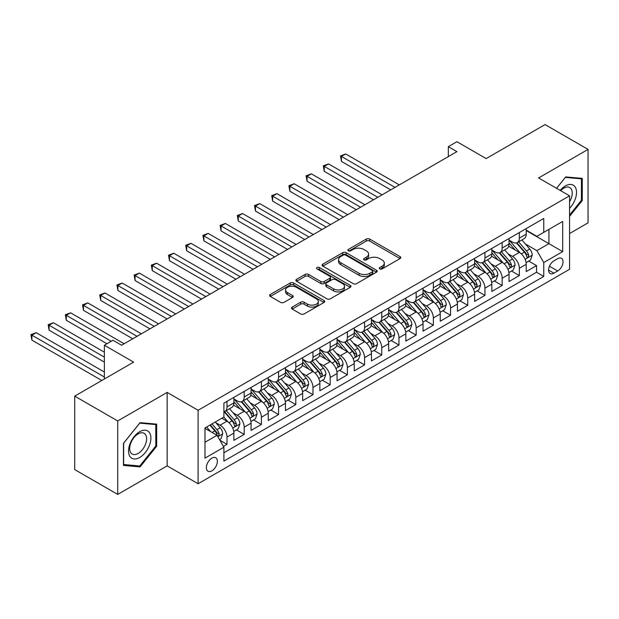 <?xml version="1.0" encoding="UTF-8"?>
<svg xmlns="http://www.w3.org/2000/svg" width="619" height="619" viewBox="0 0 619 619"><rect width="100%" height="100%" fill="white"/><g stroke="black" fill="none" stroke-linecap="round" stroke-linejoin="round"><path stroke-width="0.93" d="M379.757 268.917A1.671 0.967 0 0 0 382.116 268.917L400.052 258.564A2.391 1.377 0 0 0 400.756 257.589A2.391 1.377 0 0 0 400.052 256.614L369.667 239.073A2.391 1.377 0 0 0 366.293 239.073L348.358 249.426A1.671 0.967 0 0 0 347.87 250.115A1.671 0.967 0 0 0 348.358 250.796A1.671 0.967 0 0 0 350.725 250.796L353.039 249.457A7.637 4.41 0 0 1 363.848 249.457L366.378 250.912A7.637 4.41 0 0 1 368.615 254.03A7.637 4.41 0 0 1 366.378 257.156L364.057 258.494A1.671 0.967 0 0 0 363.57 259.175A1.671 0.967 0 0 0 364.057 259.856A1.671 0.967 0 0 0 366.417 259.856L368.738 258.518A7.637 4.41 0 0 1 379.548 258.518L382.078 259.98A7.637 4.41 0 0 1 384.314 263.098A7.637 4.41 0 0 1 382.078 266.216L379.757 267.555A1.671 0.967 0 0 0 379.269 268.236A1.671 0.967 0 0 0 379.757 268.917L379.757 267.555M211.86 470.842A7.784 4.495 120 0 0 216.944 463.979A7.784 4.495 120 0 0 215.752 457.751A7.784 4.495 120 0 0 211.86 458.13A7.784 4.495 120 0 0 206.777 464.993A7.784 4.495 120 0 0 207.969 471.229A7.784 4.495 120 0 0 211.86 470.842M292.191 307.101A2.391 1.377 0 0 0 291.487 308.076A2.391 1.377 0 0 0 292.191 309.051L300.718 313.972A2.391 1.377 0 0 0 304.091 313.972L324.008 302.467A2.391 1.377 0 0 0 324.712 301.492A2.391 1.377 0 0 0 324.008 300.517L293.623 282.976A2.391 1.377 0 0 0 290.249 282.976L270.333 294.482A2.391 1.377 0 0 0 269.629 295.456A2.391 1.377 0 0 0 270.333 296.424L280.624 302.374A2.391 1.377 0 0 0 284.005 302.374L292.524 297.453A2.391 1.377 0 0 0 293.228 296.478A2.391 1.377 0 0 0 292.524 295.503L287.425 292.555A6.383 3.683 0 0 1 285.552 289.947A6.383 3.683 0 0 1 289.491 286.543A6.383 3.683 0 0 1 296.455 287.34L316.456 298.884A6.383 3.683 0 0 1 318.328 301.492A6.383 3.683 0 0 1 314.382 304.904A6.383 3.683 0 0 1 307.426 304.099L304.091 302.18A2.391 1.377 0 0 0 300.718 302.18L292.191 307.101L292.191 309.051M569.565 233.549L588.05 222.871L588.05 149.403L545.06 124.581L486.155 158.588L456.923 141.705L448.326 146.672L456.923 151.632L121.579 345.24L112.983 340.28L104.379 345.24L104.379 378.998M117.711 420.951L117.711 494.419L167.153 465.875L167.153 392.407L117.711 420.951L74.713 396.129L133.619 362.123L104.379 345.24M167.153 392.407L198.103 410.273L569.565 195.813L569.565 269.288L198.103 483.749L198.103 410.273M588.05 149.403L538.607 177.947L569.565 195.813M353.209 283.657A2.391 1.377 0 0 0 356.59 283.657L376.507 272.159A2.391 1.377 0 0 0 377.203 271.184A2.391 1.377 0 0 0 376.507 270.209L346.122 252.668A2.391 1.377 0 0 0 342.748 252.668L322.824 264.166A2.391 1.377 0 0 0 322.128 265.141A2.391 1.377 0 0 0 322.824 266.116L353.209 283.657M317.671 269.28A1.671 0.967 0 0 1 319.365 269.52L319.365 267.532L350.261 285.367A2.391 1.377 0 0 1 350.958 286.342A2.391 1.377 0 0 1 350.261 287.317L330.337 298.815A2.391 1.377 0 0 1 326.964 298.815L296.578 281.274L296.578 279.324A2.391 1.377 0 0 0 295.882 280.299A2.391 1.377 0 0 0 296.578 281.274M296.578 279.324L305.105 274.403A2.391 1.377 0 0 1 308.479 274.403L320.804 281.513A2.391 1.377 0 0 0 324.178 281.513L329.834 278.248A2.391 1.377 0 0 0 330.531 277.273A2.391 1.377 0 0 0 329.834 276.306L317.005 268.894A1.671 0.967 0 0 1 316.518 268.213A1.671 0.967 0 0 1 317.547 267.323A1.671 0.967 0 0 1 319.365 267.532M117.711 494.419L74.713 469.597L74.713 396.129M223.428 446.392L226.995 444.334L219.861 440.21M215.799 422.676L220.116 425.168A9.726 5.617 60 0 1 226.995 437.084L233.874 433.114L233.874 440.357L244.196 434.406L236.373 429.888M232.999 412.749L237.317 415.241A9.726 5.617 60 0 1 244.196 427.156L251.074 423.187L251.074 430.429L261.388 424.472L253.566 419.953M250.192 402.822L254.51 405.313A9.726 5.617 60 0 1 261.388 417.229L268.267 413.252L268.267 420.502L278.589 414.544L270.766 410.026M267.393 392.887L271.71 395.386A9.726 5.617 60 0 1 278.589 407.294L285.467 403.325L285.467 410.575L295.789 404.617L287.959 400.098M284.585 382.96L288.903 385.451A9.726 5.617 60 0 1 295.789 397.367L302.668 393.398L302.668 400.648L312.982 394.69L305.159 390.171M301.786 373.033L306.103 375.524A9.726 5.617 60 0 1 312.982 387.44L319.861 383.471L319.861 390.721L330.182 384.763L322.352 380.244M318.986 363.105L323.304 365.597A9.726 5.617 60 0 1 330.182 377.513L337.061 373.543L337.061 380.786L347.375 374.828L339.552 370.317M336.179 353.178L340.496 355.67A9.726 5.617 60 0 1 347.375 367.585L354.254 363.608L354.254 370.858L364.576 364.901L356.745 360.382M353.379 343.243L357.697 345.742A9.726 5.617 60 0 1 364.576 357.65L371.454 353.681L371.454 360.931L381.768 354.973L373.946 350.455M370.572 333.316L374.89 335.808A9.726 5.617 60 0 1 381.768 347.723L388.647 343.754L388.647 351.004L398.969 345.046L391.146 340.527M387.773 323.389L392.09 325.88A9.726 5.617 60 0 1 398.969 337.796L405.847 333.827L405.847 341.077L416.161 335.119L408.339 330.6M404.965 313.462L409.283 315.953A9.726 5.617 60 0 1 416.161 327.869L423.04 323.899L423.04 331.142L433.362 325.184L425.539 320.673M422.166 303.534L426.483 306.026A9.726 5.617 60 0 1 433.362 317.942L440.241 313.965L440.241 321.215L450.562 315.257L442.732 310.738M439.366 293.607L443.684 296.099A9.726 5.617 60 0 1 450.562 308.014L457.441 304.037L457.441 311.287L467.755 305.329L459.932 300.811M456.559 283.672L460.876 286.171A9.726 5.617 60 0 1 467.755 298.079L474.634 294.11L474.634 301.36L484.956 295.402L477.125 290.884M473.759 273.745L478.077 276.236A9.726 5.617 60 0 1 484.956 288.152L491.834 284.183L491.834 291.433L502.148 285.475L494.326 280.956M490.952 263.818L495.27 266.309A9.726 5.617 60 0 1 502.148 278.225L509.027 274.256L509.027 281.498L519.349 275.548L519.349 268.298A9.726 5.617 -120 0 0 512.47 256.382L508.153 253.891M511.526 271.029L519.349 275.548M233.874 433.114A9.726 5.617 -120 0 0 226.995 421.199L221.834 418.22M251.074 423.187A9.726 5.617 -120 0 0 244.196 411.271L233.556 405.128M268.267 413.252A9.726 5.617 -120 0 0 261.388 401.336L250.757 395.201M285.467 403.325A9.726 5.617 -120 0 0 278.589 391.409L267.95 385.273M302.668 393.398A9.726 5.617 -120 0 0 295.789 381.482L285.15 375.346M319.861 383.471A9.726 5.617 -120 0 0 312.982 371.555L302.351 365.411M337.061 373.543A9.726 5.617 -120 0 0 330.182 361.628L319.543 355.484M354.254 363.608A9.726 5.617 -120 0 0 347.375 351.7L336.744 345.557M371.454 353.681A9.726 5.617 -120 0 0 364.576 341.765L353.936 335.63M388.647 343.754A9.726 5.617 -120 0 0 381.768 331.838L371.137 325.702M405.847 333.827A9.726 5.617 -120 0 0 398.969 321.911L388.33 315.767M423.04 323.899A9.726 5.617 -120 0 0 416.161 311.984L405.53 305.84M440.241 313.965A9.726 5.617 -120 0 0 433.362 302.057L422.731 295.913M457.441 304.037A9.726 5.617 -120 0 0 450.562 292.122L439.923 285.986M474.634 294.11A9.726 5.617 -120 0 0 467.755 282.194L457.124 276.059M491.834 284.183A9.726 5.617 -120 0 0 484.956 272.267L474.316 266.131M509.027 274.256A9.726 5.617 -120 0 0 502.148 262.34L491.517 256.196M557.696 258.665L553.912 260.847A7.536 4.356 120 0 0 548.991 267.493A7.536 4.356 120 0 0 550.144 273.536A7.536 4.356 120 0 0 553.912 273.165L557.696 270.975A7.536 4.356 120 0 0 562.625 264.336A7.536 4.356 120 0 0 561.464 258.293A7.536 4.356 120 0 0 557.696 258.665M204.982 442.245L217.021 435.296L223.9 447.212L223.9 461.109L543.768 276.438L543.768 262.541L536.89 250.625L525.345 243.963M223.9 447.212L204.982 458.13L204.982 427.946L223.9 417.028L223.9 403.124L543.768 218.453L543.768 232.357L562.686 221.432L562.686 251.616L543.768 262.541M233.874 398.953L237.317 400.942A9.726 5.617 60 0 0 242.176 401.421L249.055 397.452A9.726 5.617 -120 0 0 251.074 393.003L251.074 387.44M251.074 389.026L254.51 391.015A9.726 5.617 60 0 0 259.376 391.494L266.255 387.525A9.726 5.617 -120 0 0 268.267 383.068L268.267 377.513M268.267 379.099L271.71 381.087A9.726 5.617 60 0 0 276.577 381.567L283.456 377.598A9.726 5.617 -120 0 0 285.467 373.141L285.467 367.585M285.467 369.172L288.903 371.16A9.726 5.617 60 0 0 293.77 371.64L300.648 367.671A9.726 5.617 -120 0 0 302.668 363.214L302.668 357.65M302.668 359.244L306.103 361.225A9.726 5.617 60 0 0 310.97 361.713L317.849 357.736A9.726 5.617 -120 0 0 319.861 353.287L319.861 347.723M319.861 349.317L323.304 351.298A9.726 5.617 60 0 0 328.163 351.778L335.041 347.808A9.726 5.617 -120 0 0 337.061 343.359L337.061 337.796M337.061 339.382L340.496 341.371A9.726 5.617 60 0 0 345.363 341.85L352.242 337.881A9.726 5.617 -120 0 0 354.254 333.424L354.254 327.869M354.254 329.455L357.697 331.444A9.726 5.617 60 0 0 362.556 331.923L369.435 327.954A9.726 5.617 -120 0 0 371.454 323.497L371.454 317.942M371.454 319.528L374.89 321.516A9.726 5.617 60 0 0 379.757 321.996L386.635 318.027A9.726 5.617 -120 0 0 388.647 313.57L388.647 308.007M388.647 309.601L392.09 311.581A9.726 5.617 60 0 0 396.957 312.069L403.836 308.092A9.726 5.617 -120 0 0 405.847 303.643L405.847 298.079M405.847 299.673L409.283 301.654A9.726 5.617 60 0 0 414.15 302.142L421.028 298.165A9.726 5.617 -120 0 0 423.04 293.716L423.04 288.152M423.04 289.738L426.483 291.727A9.726 5.617 60 0 0 431.35 292.207L438.229 288.237A9.726 5.617 -120 0 0 440.241 283.788L440.241 278.225M440.241 279.811L443.684 281.8A9.726 5.617 60 0 0 448.543 282.279L455.422 278.31A9.726 5.617 -120 0 0 457.441 273.853L457.441 268.298M457.441 269.884L460.876 271.873A9.726 5.617 60 0 0 465.743 272.352L472.622 268.383A9.726 5.617 -120 0 0 474.634 263.926L474.634 258.371M474.634 259.957L478.077 261.945A9.726 5.617 60 0 0 482.936 262.425L489.815 258.456A9.726 5.617 -120 0 0 491.834 253.999L491.834 248.436M491.834 250.03L495.27 252.01A9.726 5.617 60 0 0 500.137 252.498L507.015 248.521A9.726 5.617 -120 0 0 509.027 244.072L509.027 238.508M223.9 452.768L536.541 272.267L536.541 265.613L526.227 271.571L526.227 264.328A9.726 5.617 -120 0 0 519.349 252.413L508.71 246.269M509.027 240.102L512.47 242.083A9.726 5.617 -120 0 0 517.329 242.563A9.726 5.617 -120 0 0 519.349 238.114L519.349 232.551M517.329 242.563L524.208 238.594A9.726 5.617 -120 0 0 526.227 234.144L526.227 228.581M226.995 401.336L226.995 406.9A9.726 5.617 60 0 1 224.983 411.356A9.726 5.617 60 0 1 223.9 411.743M224.983 411.356L231.862 407.379A9.726 5.617 -120 0 0 233.874 402.93L233.874 397.367M244.196 391.409L244.196 396.972A9.726 5.617 60 0 1 242.176 401.421M261.388 381.482L261.388 387.045A9.726 5.617 60 0 1 259.376 391.494M278.589 371.555L278.589 377.11A9.726 5.617 60 0 1 276.577 381.567M295.789 361.628L295.789 367.183A9.726 5.617 60 0 1 293.77 371.64M312.982 351.693L312.982 357.256A9.726 5.617 60 0 1 310.97 361.713M330.182 341.765L330.182 347.329A9.726 5.617 60 0 1 328.163 351.778M347.375 331.838L347.375 337.401A9.726 5.617 60 0 1 345.363 341.85M364.576 321.911L364.576 327.474A9.726 5.617 60 0 1 362.556 331.923M381.768 311.984L381.768 317.539A9.726 5.617 60 0 1 379.757 321.996M398.969 302.057L398.969 307.612A9.726 5.617 60 0 1 396.957 312.069M416.161 292.122L416.161 297.685A9.726 5.617 60 0 1 414.15 302.142M433.362 282.194L433.362 287.758A9.726 5.617 60 0 1 431.35 292.207M450.562 272.267L450.562 277.83A9.726 5.617 60 0 1 448.543 282.279M467.755 262.34L467.755 267.895A9.726 5.617 60 0 1 465.743 272.352M484.956 252.413L484.956 257.968A9.726 5.617 60 0 1 482.936 262.425M502.148 242.478L502.148 248.041A9.726 5.617 60 0 1 500.137 252.498M502.148 278.225L502.148 285.475M484.956 288.152L484.956 295.402M467.755 298.079L467.755 305.329M450.562 308.014L450.562 315.257M433.362 317.942L433.362 325.184M416.161 327.869L416.161 335.119M398.969 337.796L398.969 345.046M381.768 347.723L381.768 354.973M364.576 357.65L364.576 364.901M347.375 367.585L347.375 374.828M330.182 377.513L330.182 384.763M312.982 387.44L312.982 394.69M295.789 397.367L295.789 404.617M278.589 407.294L278.589 414.544M261.388 417.229L261.388 424.472M244.196 427.156L244.196 434.406M226.995 437.084L226.995 444.334M217.021 435.296L204.982 428.348M536.89 250.625L548.929 243.669L548.929 229.378L562.686 221.432M526.227 230.57L562.686 251.616M526.227 230.167L536.89 236.326L543.768 232.357M167.153 465.875L198.103 483.749M448.326 146.672L448.326 156.599M528.719 261.102L536.541 265.613M536.541 272.267L543.768 276.438M569.565 216.356L582.286 200.525L582.286 178.396L565.696 176.918L556.543 188.3M123.467 465.426L140.064 466.904L156.661 446.26L156.661 424.131L140.064 422.653L123.467 443.297L123.467 465.426M581.427 200.03L582.286 200.525M155.802 445.765L156.661 446.26M138.316 465.89L140.064 466.904M380.422 269.157L382.078 268.205A7.637 4.41 0 0 0 384.314 265.079L384.314 263.098M368.615 254.03L368.615 256.018A7.637 4.41 0 0 1 366.378 259.137L364.723 260.096M400.021 258.587L369.667 241.062A2.391 1.377 0 0 0 366.293 241.062L349.023 251.028M376.476 272.182L346.122 254.657A2.391 1.377 0 0 0 342.748 254.657L322.863 266.139M372.29 271.865A1.671 0.967 0 0 0 372.777 271.184A1.671 0.967 0 0 0 372.29 270.503L345.619 255.105A1.671 0.967 0 0 0 343.251 255.105L340.806 256.521A7.637 4.41 0 0 0 338.57 259.64A7.637 4.41 0 0 0 340.806 262.758L359.035 273.281A7.637 4.41 0 0 0 369.837 273.281L372.29 271.865L372.29 273.853A1.671 0.967 0 0 0 372.777 273.172L372.777 271.184M338.57 259.64L338.57 261.62A7.637 4.41 0 0 0 340.806 264.739L340.806 262.758M372.29 273.853L369.837 275.269A7.637 4.41 0 0 1 359.035 275.269L340.806 264.739M296.609 281.289L305.105 276.391L305.105 274.403M330.531 277.273L330.531 279.262A2.391 1.377 0 0 1 329.834 280.237L324.178 283.502A2.391 1.377 0 0 1 320.804 283.502L308.479 276.391A2.391 1.377 0 0 0 305.105 276.391M319.365 269.52L350.222 287.332M333.587 288.895A6.383 3.683 0 0 0 340.551 289.7A6.383 3.683 0 0 0 344.489 286.295A6.383 3.683 0 0 0 342.617 283.688L335.575 279.618A2.391 1.377 0 0 0 332.194 279.618L326.538 282.883A2.391 1.377 0 0 0 325.842 283.858A2.391 1.377 0 0 0 326.538 284.833L333.587 288.895L333.587 290.884A6.383 3.683 0 0 0 340.551 291.681A6.383 3.683 0 0 0 344.489 288.276L344.489 286.295M325.842 283.858L325.842 285.839A2.391 1.377 0 0 0 326.538 286.814L326.538 284.833M333.587 290.884L326.538 286.814M318.328 301.492L318.328 303.48A6.383 3.683 0 0 1 314.382 306.885A6.383 3.683 0 0 1 307.426 306.088L304.091 304.161A2.391 1.377 0 0 0 300.718 304.161L292.222 309.067M285.552 289.947L285.552 291.936A6.383 3.683 0 0 0 287.425 294.536L287.425 292.555M292.493 297.468L287.425 294.536M323.977 302.49L293.623 284.964A2.391 1.377 0 0 0 290.249 284.964L270.364 296.447M526.08 262.618L530.529 260.057L532.247 255.09A6.445 3.722 -120 0 0 529.732 249.039L521.879 239.94M520.3 253.039L510.985 242.253A18.609 10.74 -120 0 0 509.027 240.203M515.194 250.014L509.979 243.979A15.444 8.914 -120 0 0 509.027 242.942M399.309 184.895L345.742 153.969L341.44 156.452L341.44 161.412L390.713 189.863M516.455 242.919L524.401 252.119A6.445 3.722 60 0 1 526.699 256.56L527.171 257.318L528.038 257.202L528.765 255.368A6.445 3.722 -120 0 0 526.467 250.927L518.614 241.828M516.927 242.764L525.461 252.653A3.281 1.896 60 0 1 526.289 253.937L528.765 255.368M341.44 161.412L340.496 155.903L395.015 187.379M340.496 155.903L345.742 153.969M569.565 208.371A15.808 9.13 120 0 0 576.32 190.033A15.808 9.13 120 0 0 565.348 185.94A15.808 9.13 120 0 0 560.172 190.397M569.565 201.74A11.97 6.91 120 0 0 569.766 187.572A11.97 6.91 120 0 0 563.785 188.168A11.97 6.91 120 0 0 560.652 190.667M556.574 188.315L565.348 177.405L581.427 178.845L581.427 200.285L569.565 215.041M580.367 178.226L581.427 178.845M149.403 445.448A15.808 9.13 120 0 0 145.31 430.174A15.808 9.13 120 0 0 130.044 443.715A15.808 9.13 120 0 0 134.13 458.981A15.808 9.13 120 0 0 149.403 445.448M145.48 444.326A11.97 6.91 120 0 0 144.142 433.308A11.97 6.91 120 0 0 130.826 443.018A11.97 6.91 120 0 0 132.172 454.036A11.97 6.91 120 0 0 145.48 444.326M123.645 464.583L123.645 443.142L139.724 423.141L155.802 424.58L155.802 446.013L139.724 466.022L123.467 464.482M154.735 423.961L155.802 424.58M508.888 272.553L513.329 269.985L515.047 265.017A6.445 3.722 -120 0 0 512.54 258.966L504.678 249.867M503.108 262.967L493.784 252.181A18.609 10.74 -120 0 0 491.834 250.13M497.993 259.941L492.786 253.906A15.444 8.914 -120 0 0 491.834 252.869M382.116 194.823L328.542 163.896L324.248 166.379L324.248 171.347L373.512 199.79M499.262 252.846L507.209 262.046A6.445 3.722 60 0 1 509.507 266.487L509.971 267.253L510.845 267.129L511.565 265.296A6.445 3.722 -120 0 0 509.267 260.854L501.413 251.755M499.726 252.691L508.269 262.58A3.281 1.896 60 0 1 509.097 263.864L511.565 265.296M324.248 171.347L323.304 165.83L377.814 197.306M323.304 165.83L328.542 163.896M491.687 282.481L496.129 279.912L497.854 274.944A6.445 3.722 -120 0 0 495.339 268.894L487.486 259.802M485.907 272.894L476.591 262.108A18.609 10.74 -120 0 0 474.634 260.065M480.801 269.869L475.585 263.833A15.444 8.914 -120 0 0 474.634 262.796M364.916 204.75L311.349 173.823L307.047 176.307L307.047 181.274L356.32 209.717M482.062 262.773L490.008 271.973A6.445 3.722 60 0 1 492.306 276.414L492.778 277.18L493.645 277.057L494.372 275.223A6.445 3.722 -120 0 0 492.074 270.782L484.213 261.682M482.526 262.626L491.068 272.507A3.281 1.896 60 0 1 491.896 273.791L494.372 275.223M307.047 181.274L306.103 175.765L360.614 207.233M306.103 175.765L311.349 173.823M474.487 292.408L478.936 289.839L480.654 284.879A6.445 3.722 -120 0 0 478.147 278.829L470.285 269.729M468.715 282.829L459.391 272.035A18.609 10.74 -120 0 0 457.441 269.992M463.6 279.796L458.393 273.76A15.444 8.914 -120 0 0 457.441 272.724M347.723 214.685L294.149 183.75L289.854 186.234L289.854 191.201L339.119 219.644M464.861 272.7L472.815 281.9A6.445 3.722 60 0 1 475.113 286.342L475.578 287.108L476.452 286.984L477.172 285.15A6.445 3.722 -120 0 0 474.874 280.709L467.02 271.617M465.333 272.553L473.875 282.442A3.281 1.896 60 0 1 474.703 283.726L477.172 285.15M289.854 191.201L288.903 185.692L343.421 217.161M288.903 185.692L294.149 183.75M457.294 302.335L461.735 299.774L463.453 294.806A6.445 3.722 -120 0 0 460.946 288.756L453.093 279.656M451.514 292.756L442.198 281.962A18.609 10.74 -120 0 0 440.241 279.92M446.407 289.723L441.192 283.695A15.444 8.914 -120 0 0 440.241 282.651M330.523 224.612L276.956 193.685L272.654 196.161L272.654 201.129L321.926 229.572M447.669 282.628L455.615 291.835A6.445 3.722 60 0 1 457.913 296.269L458.385 297.035L459.252 296.911L459.979 295.077A6.445 3.722 -120 0 0 457.681 290.644L449.82 281.544M448.133 282.481L456.675 292.369A3.281 1.896 60 0 1 457.503 293.654L459.979 295.077M272.654 201.129L271.71 195.619L326.221 227.096M271.71 195.619L276.956 193.685M440.094 312.262L444.543 309.701L446.26 304.734A6.445 3.722 -120 0 0 443.746 298.683L435.892 289.584M434.321 302.683L424.998 291.897A18.609 10.74 -120 0 0 423.04 289.847M429.207 299.658L423.992 293.623A15.444 8.914 -120 0 0 423.04 292.586M313.322 234.539L259.756 203.612L255.461 206.096L255.461 211.056L304.726 239.507M430.468 292.563L438.422 301.763A6.445 3.722 60 0 1 440.713 306.204L441.185 306.962L442.059 306.838L442.778 305.012A6.445 3.722 -120 0 0 440.48 300.571L432.627 291.472M430.94 292.408L439.475 302.296A3.281 1.896 60 0 1 440.302 303.581L442.778 305.012M255.461 211.056L254.51 205.547L309.028 237.023M254.51 205.547L259.756 203.612M422.901 322.19L427.342 319.628L429.06 314.661A6.445 3.722 -120 0 0 426.553 308.61L418.692 299.511M417.121 312.61L407.805 301.824A18.609 10.74 -120 0 0 405.847 299.774M412.014 309.585L406.799 303.55A15.444 8.914 -120 0 0 405.847 302.513M296.13 244.466L242.563 213.54L238.261 216.023L238.261 220.983L287.533 249.434M413.275 302.49L421.222 311.69A6.445 3.722 60 0 1 423.52 316.131L423.992 316.889L424.858 316.773L425.586 314.939A6.445 3.722 -120 0 0 423.288 310.498L415.426 301.399M413.74 302.335L422.282 312.224A3.281 1.896 60 0 1 423.11 313.508L425.586 314.939M238.261 220.983L237.317 215.474L291.828 246.95M237.317 215.474L242.563 213.54M405.7 332.124L410.149 329.556L411.867 324.588A6.445 3.722 -120 0 0 409.352 318.537L401.499 309.446M399.92 322.538L390.604 311.752A18.609 10.74 -120 0 0 388.647 309.709M394.814 319.512L389.599 313.477A15.444 8.914 -120 0 0 388.647 312.44M278.929 254.394L225.362 223.467L221.06 225.95L221.06 230.918L270.333 259.361M396.075 312.417L404.021 321.617A6.445 3.722 60 0 1 406.319 326.058L406.791 326.824L407.658 326.7L408.385 324.867A6.445 3.722 -120 0 0 406.087 320.425L398.234 311.326M396.547 312.262L405.081 322.151A3.281 1.896 60 0 1 405.909 323.435L408.385 324.867M221.06 230.918L220.116 225.401L274.635 256.877M220.116 225.401L225.362 223.467M388.508 342.052L392.949 339.483L394.667 334.523A6.445 3.722 -120 0 0 392.16 328.472L384.298 319.373M382.728 332.465L373.412 321.679A18.609 10.74 -120 0 0 371.454 319.636M377.613 329.44L372.406 323.404A15.444 8.914 -120 0 0 371.454 322.367M261.736 264.321L208.17 233.394L203.868 235.878L203.868 240.845L253.132 269.288M378.882 322.344L386.829 331.544A6.445 3.722 60 0 1 389.127 335.985L389.591 336.751L390.465 336.628L391.185 334.794A6.445 3.722 -120 0 0 388.894 330.353L381.033 321.261M379.346 322.197L387.889 332.078A3.281 1.896 60 0 1 388.717 333.362L391.185 334.794M203.868 240.845L202.924 235.336L257.434 266.804M202.924 235.336L208.17 233.394M371.307 351.979L375.748 349.41L377.474 344.45A6.445 3.722 -120 0 0 374.959 338.4L367.106 329.3M365.527 342.4L356.211 331.606A18.609 10.74 -120 0 0 354.254 329.563M360.42 339.367L355.205 333.332A15.444 8.914 -120 0 0 354.254 332.295M244.536 274.256L190.969 243.329L186.667 245.805L186.667 250.772L235.94 279.215M361.682 332.271L369.628 341.471A6.445 3.722 60 0 1 371.926 345.913L372.398 346.679L373.265 346.555L373.992 344.721A6.445 3.722 -120 0 0 371.694 340.288L363.833 331.188M362.154 332.124L370.688 342.013A3.281 1.896 60 0 1 371.516 343.297L373.992 344.721M186.667 250.772L185.723 245.263L240.242 276.732M185.723 245.263L190.969 243.329M354.114 361.906L358.556 359.345L360.273 354.377A6.445 3.722 -120 0 0 357.767 348.327L349.905 339.227M348.335 352.327L339.011 341.533A18.609 10.74 -120 0 0 337.061 339.491M343.22 349.302L338.013 343.266A15.444 8.914 -120 0 0 337.061 342.23M227.343 284.183L173.769 253.256L169.474 255.74L169.474 260.7L218.739 289.143M344.489 342.199L352.435 351.406A6.445 3.722 60 0 1 354.733 355.84L355.198 356.606L356.072 356.482L356.792 354.648A6.445 3.722 -120 0 0 354.494 350.215L346.64 341.115M344.953 342.052L353.495 351.94A3.281 1.896 60 0 1 354.323 353.225L356.792 354.648M169.474 260.7L168.53 255.19L223.041 286.667M168.53 255.19L173.769 253.256M336.914 371.833L341.355 369.272L343.073 364.305A6.445 3.722 -120 0 0 340.566 358.254L332.713 349.155M331.134 362.254L321.818 351.468A18.609 10.74 -120 0 0 319.861 349.418M326.027 359.229L320.812 353.194A15.444 8.914 -120 0 0 319.861 352.157M210.143 294.11L156.576 263.183L152.274 265.667L152.274 270.627L201.546 299.078M327.289 352.134L335.235 361.334A6.445 3.722 60 0 1 337.533 365.775L338.005 366.533L338.872 366.417L339.599 364.583A6.445 3.722 -120 0 0 337.301 360.142L329.44 351.043M327.753 351.979L336.295 361.867A3.281 1.896 60 0 1 337.123 363.152L339.599 364.583M152.274 270.627L151.33 265.118L205.841 296.594M151.33 265.118L156.576 263.183M319.714 381.768L324.163 379.199L325.88 374.232A6.445 3.722 -120 0 0 323.373 368.181L315.512 359.09M313.941 372.181L304.618 361.395A18.609 10.74 -120 0 0 302.668 359.353M308.827 369.156L303.62 363.121A15.444 8.914 -120 0 0 302.668 362.084M192.942 304.037L139.376 273.111L135.081 275.594L135.081 280.562L184.346 309.005M310.088 362.061L318.042 371.261A6.445 3.722 60 0 1 320.34 375.702L320.804 376.468L321.679 376.344L322.398 374.51A6.445 3.722 -120 0 0 320.1 370.069L312.247 360.97M310.56 361.906L319.094 371.795A3.281 1.896 60 0 1 319.922 373.079L322.398 374.51M135.081 280.562L134.13 275.045L188.648 306.521M134.13 275.045L139.376 273.111M302.521 391.695L306.962 389.127L308.68 384.167A6.445 3.722 -120 0 0 306.173 378.108L298.312 369.017M296.741 382.109L287.425 371.323A18.609 10.74 -120 0 0 285.467 369.28M291.634 379.083L286.419 373.048A15.444 8.914 -120 0 0 285.467 372.011M175.75 313.965L122.183 283.038L117.881 285.521L117.881 290.489L167.153 318.932M292.895 371.988L300.842 381.188A6.445 3.722 60 0 1 303.14 385.629L303.612 386.395L304.478 386.271L305.206 384.438A6.445 3.722 -120 0 0 302.908 379.996L295.046 370.905M293.36 371.841L301.902 381.722A3.281 1.896 60 0 1 302.73 383.006L305.206 384.438M117.881 290.489L116.937 284.98L171.448 316.448M116.937 284.98L122.183 283.038M285.32 401.623L289.769 399.054L291.487 394.094A6.445 3.722 -120 0 0 288.972 388.043L281.119 378.944M279.54 392.044L270.224 381.25A18.609 10.74 -120 0 0 268.267 379.207M274.434 389.011L269.219 382.975A15.444 8.914 -120 0 0 268.267 381.938M158.549 323.899L104.982 292.973L100.688 295.449L100.688 300.416L149.953 328.859M275.695 381.915L283.641 391.115A6.445 3.722 60 0 1 285.939 395.556L286.411 396.322L287.286 396.199L288.005 394.365A6.445 3.722 -120 0 0 285.707 389.924L277.854 380.832M276.167 381.768L284.701 391.657A3.281 1.896 60 0 1 285.529 392.941L288.005 394.365M100.688 300.416L99.736 294.907L154.255 326.375M99.736 294.907L104.982 292.973M268.128 411.55L272.569 408.989L274.287 404.021A6.445 3.722 -120 0 0 271.78 397.971L263.918 388.871M262.348 401.971L253.032 391.177A18.609 10.74 -120 0 0 251.074 389.134M257.233 398.938L252.026 392.91A15.444 8.914 -120 0 0 251.074 391.866M141.356 333.827L87.79 302.9L83.488 305.384L83.488 310.343L132.752 338.786M258.502 391.842L266.449 401.05A6.445 3.722 60 0 1 268.747 405.484L269.211 406.25L270.085 406.126L270.812 404.292A6.445 3.722 -120 0 0 268.514 399.859L260.653 390.759M258.966 391.695L267.509 401.584A3.281 1.896 60 0 1 268.337 402.868L270.812 404.292M83.488 310.343L82.544 304.834L137.054 336.31M82.544 304.834L87.79 302.9M250.927 421.477L255.368 418.916L257.094 413.949A6.445 3.722 -120 0 0 254.579 407.898L246.726 398.798M245.147 411.898L235.831 401.112A18.609 10.74 -120 0 0 233.874 399.062M240.04 408.873L234.825 402.837A15.444 8.914 -120 0 0 233.874 401.801M124.156 343.754L70.589 312.827L66.287 315.311L66.287 320.271L106.963 343.754M241.302 401.777L249.248 410.977A6.445 3.722 60 0 1 251.546 415.419L252.018 416.177L252.885 416.053L253.612 414.227A6.445 3.722 -120 0 0 251.314 409.786L243.46 400.686M241.774 401.623L250.308 411.511A3.281 1.896 60 0 1 251.136 412.796L253.612 414.227M66.287 320.271L65.343 314.762L111.258 341.27M65.343 314.762L70.589 312.827M233.734 431.412L238.176 428.843L239.893 423.876A6.445 3.722 -120 0 0 237.387 417.825L229.525 408.726M227.954 421.825L223.838 417.067M222.84 418.8L222.175 418.026M104.379 352.196L53.389 322.754L49.094 325.238L49.094 330.198L104.379 362.123M224.109 411.705L232.055 420.905A6.445 3.722 60 0 1 234.353 425.346L234.818 426.112L235.692 425.988L236.412 424.154A6.445 3.722 -120 0 0 234.114 419.713L226.26 410.614M224.573 411.55L233.115 421.438A3.281 1.896 60 0 1 233.943 422.723L236.412 424.154M49.094 330.198L48.15 324.689L104.379 357.155M48.15 324.689L53.389 322.754M219.513 439.614L220.975 438.77L222.693 433.803A6.445 3.722 -120 0 0 220.186 427.752L215.242 422.026M210.622 431.598L206.645 426.994M205.647 428.727L204.982 427.961M104.379 372.05L36.196 332.682L31.894 335.165L31.894 340.133L101.802 380.492M209.911 425.106L214.855 430.832A6.445 3.722 60 0 1 217.153 435.273L217.625 436.039L218.492 435.915L219.219 434.081A6.445 3.722 -120 0 0 216.921 429.64L211.977 423.914M210.305 424.874L215.915 431.366A3.281 1.896 60 0 1 216.743 432.65L219.219 434.081M31.894 340.133L30.95 334.616L104.379 377.017M30.95 334.616L36.196 332.682M220.116 425.168L226.995 421.199M237.317 415.241L244.196 411.271M254.51 405.313L261.388 401.336M271.71 395.386L278.589 391.409M288.903 385.451L295.789 381.482M306.103 375.524L312.982 371.555M323.304 365.597L330.182 361.628M340.496 355.67L347.375 351.7M357.697 345.742L364.576 341.765M374.89 335.808L381.768 331.838M392.09 325.88L398.969 321.911M409.283 315.953L416.161 311.984M426.483 306.026L433.362 302.057M443.684 296.099L450.562 292.122M460.876 286.171L467.755 282.194M478.077 276.236L484.956 272.267M495.27 266.309L502.148 262.34M512.47 256.382L519.349 252.413M519.349 238.114L526.227 234.144M226.995 406.9L233.874 402.93M244.196 396.972L251.074 393.003M261.388 387.045L268.267 383.068M278.589 377.11L285.467 373.141M295.789 367.183L302.668 363.214M312.982 357.256L319.861 353.287M330.182 347.329L337.061 343.359M347.375 337.401L354.254 333.424M364.576 327.474L371.454 323.497M381.768 317.539L388.647 313.57M398.969 307.612L405.847 303.643M416.161 297.685L423.04 293.716M433.362 287.758L440.241 283.788M450.562 277.83L457.441 273.853M467.755 267.895L474.634 263.926M484.956 257.968L491.834 253.999M502.148 248.041L509.027 244.072M519.349 268.298L526.227 264.328M549.448 266.216L557.696 270.975M548.581 270.085L553.912 273.165M382.078 268.205L382.078 266.216M364.057 259.856L364.057 258.494M366.378 259.137L366.378 257.156M348.358 250.796L348.358 249.426M366.293 241.062L366.293 239.073M369.667 241.062L369.667 239.073M400.052 258.564L400.052 256.614M322.824 266.116L322.824 264.166M342.748 254.657L342.748 252.668M346.122 254.657L346.122 252.668M376.507 272.159L376.507 270.209M359.035 275.269L359.035 273.281M369.837 275.269L369.837 273.281M308.479 276.391L308.479 274.403M320.804 283.502L320.804 281.513M324.178 283.502L324.178 281.513M329.834 280.237L329.834 278.248M350.261 287.317L350.261 285.367M300.718 304.161L300.718 302.18M304.091 304.161L304.091 302.18M307.426 306.088L307.426 304.099M292.524 297.453L292.524 295.503M270.333 296.424L270.333 294.482M290.249 284.964L290.249 282.976M293.623 284.964L293.623 282.976M324.008 302.467L324.008 300.517M525.098 259.315L532.201 255.214M510.985 242.253L511.874 241.743M526.467 250.927L529.732 249.039M521.33 253.891L524.401 252.119M507.905 269.242L515.008 265.141M493.784 252.181L494.674 251.67M509.267 260.854L512.54 258.966M504.137 263.818L507.209 262.046M490.705 279.177L497.808 275.076M476.591 262.108L477.473 261.597M492.074 270.782L495.339 268.894M486.936 273.753L490.008 271.973M473.504 289.104L480.615 285.003M459.391 272.035L460.281 271.524M474.874 280.709L478.147 278.829M469.736 283.68L472.815 281.9M456.311 299.031L463.414 294.93M442.198 281.962L443.08 281.452M457.681 290.644L460.946 288.756M452.543 293.607L455.615 291.835M439.111 308.958L446.214 304.858M424.998 291.897L425.887 291.379M440.48 300.571L443.746 298.683M435.343 303.534L438.422 301.763M421.918 318.886L429.021 314.785M407.805 301.824L408.687 301.314M423.288 310.498L426.553 308.61M418.15 313.462L421.222 311.69M404.718 328.821L411.821 324.72M390.604 311.752L391.494 311.241M406.087 320.425L409.352 318.537M400.95 323.389L404.021 321.617M387.525 338.748L394.628 334.647M373.412 321.679L374.294 321.168M388.894 330.353L392.16 328.472M383.757 333.324L386.829 331.544M370.324 348.675L377.428 344.574M356.211 331.606L357.093 331.095M371.694 340.288L374.959 338.4M366.556 343.251L369.628 341.471M353.132 358.602L360.235 354.501M339.011 341.533L339.901 341.023M354.494 350.215L357.767 348.327M349.356 353.178L352.435 351.406M335.931 368.529L343.034 364.429M321.818 351.468L322.7 350.958M337.301 360.142L340.566 358.254M332.163 363.105L335.235 361.334M318.731 378.457L325.834 374.356M304.618 361.395L305.507 360.885M320.1 370.069L323.373 368.181M314.963 373.033L318.042 371.261M301.538 388.392L308.641 384.291M287.425 371.323L288.307 370.812M302.908 379.996L306.173 378.108M297.77 382.968L300.842 381.188M284.338 398.319L291.441 394.218M270.224 381.25L271.114 380.739M285.707 389.924L288.972 388.043M280.569 392.895L283.641 391.115M267.145 408.246L274.248 404.145M253.032 391.177L253.914 390.666M268.514 399.859L271.78 397.971M263.377 402.822L266.449 401.05M249.944 418.173L257.047 414.072M235.831 401.112L236.713 400.601M251.314 409.786L254.579 407.898M246.176 412.749L249.248 410.977M232.752 428.1L239.855 424M234.114 419.713L237.387 417.825M228.976 422.676L232.055 420.905M217.842 436.712L222.654 433.934M216.921 429.64L220.186 427.752M212.077 432.441L214.855 430.832"/></g></svg>
